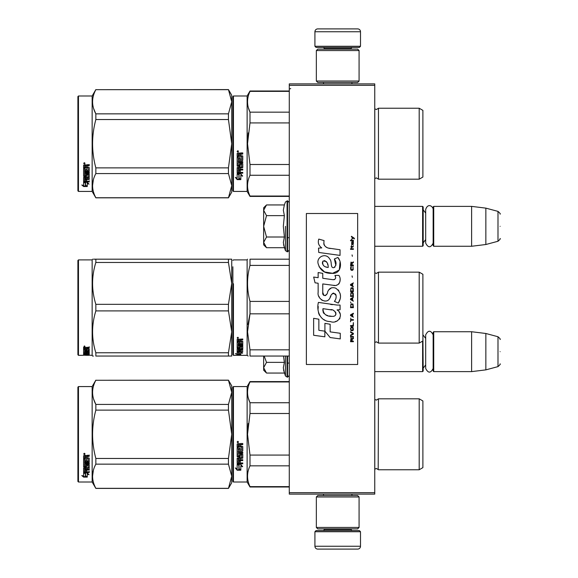 <?xml version="1.0" encoding="UTF-8"?>
<svg xmlns="http://www.w3.org/2000/svg" width="578" height="578" viewBox="0 0 578 578"><rect width="100%" height="100%" fill="white"/><g stroke="black" fill="none" stroke-linecap="round" stroke-linejoin="round"><path stroke-width="0.87" d="M374.754 83.882L374.754 85.306L289.282 85.306L289.282 83.882L374.754 83.882M374.754 492.694L289.282 492.694L289.282 494.118L374.754 494.118L374.754 85.306M289.282 492.694L289.282 85.306M374.754 371.618L422.612 371.618L422.612 341.114M422.612 371.618L423.183 371.047L422.894 332.018M433.724 371.618L433.153 371.047L433.153 332.299L433.724 331.736L471.612 331.736L471.612 371.618L433.724 371.618L433.724 331.736M485.852 333.484L497.99 336.736L497.99 366.618L485.852 369.869L485.852 333.484L471.612 331.736M500.1 351.677C500.1 335.948 500.1 335.948 500.1 351.677C500.1 367.398 500.1 367.398 500.1 351.677M374.754 246.264L422.612 246.264L422.612 206.382L374.754 206.382M422.612 246.264L423.183 245.701L423.183 206.953L422.612 206.382M433.724 246.264L433.153 245.701L433.153 206.953L433.724 206.382L471.612 206.382L471.612 246.264L433.724 246.264L433.724 206.382M485.852 208.131L497.99 211.382L497.99 241.264L485.852 244.516L485.852 208.131L471.612 206.382M500.1 226.323C500.1 210.602 500.1 210.602 500.1 226.323C500.1 242.052 500.1 242.052 500.1 226.323M314.923 531.724L316.065 530.582L359.364 530.582L360.506 531.724L314.923 531.724L314.923 546.253A2.847 2.847 42.8 0 0 317.77 549.1L357.659 549.1A2.847 2.847 -42.8 0 0 360.506 546.253L314.923 546.253M323.499 494.118L323.499 495.541M351.93 494.118L351.93 495.541M351.251 528.87L351.251 529.441A1.142 1.142 -42.2 0 0 352.385 530.582M324.186 528.87L324.186 529.441L351.251 529.441M323.044 530.582A1.142 1.142 42.2 0 0 324.186 529.441M360.506 531.724L360.506 546.253M357.659 549.1L317.77 549.1M360.506 46.276L359.364 47.418L316.065 47.418L314.923 46.276L360.506 46.276L360.506 31.747A2.847 2.847 -137.2 0 0 357.659 28.9L347.689 28.9M351.93 83.882L351.93 82.459M323.499 83.882L323.499 82.459M324.186 49.13L324.186 48.559A1.142 1.142 137.8 0 0 323.044 47.418M351.251 49.13L351.251 48.559L324.186 48.559M352.385 47.418A1.142 1.142 -137.8 0 0 351.251 48.559M314.923 46.276L314.923 31.747L360.506 31.747M327.748 28.9L317.77 28.9A2.847 2.847 137.2 0 0 314.923 31.747M317.77 28.9L357.659 28.9M359.083 50.553L357.659 49.13L317.77 49.13L316.347 50.553L359.083 50.553L359.083 81.036L357.659 82.459L317.77 82.459L316.347 81.036L359.083 81.036M323.326 81.036L352.103 81.036M316.347 81.036L316.347 50.553M316.347 527.447L317.77 528.87L357.659 528.87L359.083 527.447L316.347 527.447L316.347 496.964L317.77 495.541L357.659 495.541L359.083 496.964L316.347 496.964M352.103 496.964L323.326 496.964M359.083 496.964L359.083 527.447M266.09 372.637L263.647 370.195L263.647 367.709L266.509 373.056L284.369 373.056L283.328 367.825L284.369 362.37L283.516 356.048M285.46 356.048L285.46 376.047L287.577 377.174L289.282 375.462M283.531 370.014L285.46 376.047M263.647 356.048L263.647 367.709L266.509 362.37L264.16 356.048M284.369 362.37L266.509 362.37M266.09 247.283L263.647 244.841L263.647 242.363L266.509 247.709L284.369 247.709L283.328 242.478L284.369 237.016L283.328 226.323L284.369 215.63L283.328 210.175L284.369 204.944L266.509 204.944L263.647 210.284L263.647 242.363L266.509 237.016L263.647 226.323L266.509 215.63L284.369 215.63M285.46 226.323L285.46 250.7L285.46 226.323M283.531 244.667L285.46 250.7L287.577 251.82L289.282 250.115M266.509 215.63L263.647 210.284L263.647 207.805L266.082 205.371M284.369 237.016L266.509 237.016M433.153 243.15C430.661 247.962 428.175 247.962 425.69 243.15L425.69 209.503C427.944 202.466 433.276 206.584 433.153 209.503M433.153 368.497C430.661 373.309 428.175 373.309 425.69 368.497L425.69 334.85C428.175 330.038 430.668 330.038 433.153 334.85M232.876 387.144L232.876 434.295L232.876 387.144L233.447 386.574L233.447 482.009L232.876 481.438L232.876 438.745M232.876 438.818L232.876 477.023L232.876 438.818M232.876 429.815L232.876 391.559L232.876 429.815M422.894 437.813L422.894 432.51M289.282 381.957L249.999 381.957L249.999 381.588L289.282 381.588M232.876 434.295L232.876 481.438L232.876 434.295M232.876 431.882L232.876 391.559L232.876 431.882M233.447 482.009L247.124 482.009L247.124 386.574L249.999 381.588M239.09 465.203L237.153 464.329L240.766 464.329L242.587 466.757L240.824 465.984L240.824 470.051L239.09 469.343L239.09 464.835L237.955 464.329M240.824 469.625L239.09 468.924M240.824 465.608L242.587 466.367M237.182 470.21L240.824 470.21L238.887 469.423L238.887 465.297L237.153 464.51L237.153 468.707L235.354 467.949L237.182 470.21L235.846 468.158M239.762 469.784L237.182 469.784M240.311 445.046L240.311 446.115L242.767 446.556L242.767 450.84L242.319 451.259L238.208 451.259L238.208 452.249L242.767 452.249L242.767 453.231L238.208 453.231L238.208 455.999L239.256 455.999L239.704 453.846L242.767 454.25L242.767 458.152L240.311 458.535L240.311 459.727L242.767 459.727L242.767 460.608L238.208 460.608L238.208 462.834L239.256 462.971L239.256 460.969L240.311 460.969L240.311 462.971L242.767 462.971L242.767 463.816L237.153 463.462L237.153 458.152L241.712 457.617L241.539 454.835L240.311 454.987L239.87 457.104L237.153 456.721L237.153 447.813L238.208 447.813L238.374 450.197L239.256 450.197L239.256 448.318L240.311 448.318L240.311 450.197L241.712 450.038L241.539 446.967L237.153 446.967L237.153 443.969L239.176 443.507L239.827 444.186L240.484 443.507L242.767 443.507L242.767 444.598L240.311 445.046L240.759 444.475L242.767 444.475M242.319 451.259L238.208 451.259M242.767 453.007L238.208 453.231M242.767 457.863L240.311 458.535M242.767 460.298L238.208 460.608M237.594 463.816L237.153 463.115M241.712 454.987L241.539 454.59L240.311 454.987M240.311 456.447L239.87 456.837L237.153 456.447M241.712 446.989L237.153 446.816M238.208 458.679L238.208 459.582L239.256 459.727L239.256 458.535L238.208 458.39L238.208 459.279M239.256 458.535L238.208 458.39M238.208 444.771L238.208 446.115L239.256 446.115L239.256 444.598L238.208 444.771M239.256 444.598L238.208 444.648M242.767 463.462L237.594 463.462M242.767 450.645L242.319 451.057M237.861 442.77L237.153 442.018L237.861 441.267L237.861 442.77L237.153 441.975M248.222 423.501L247.536 434.295L249.978 413.617M289.282 486.625L249.999 486.625L249.999 486.994L289.282 486.994M289.282 455.081L249.999 455.081L249.999 465.839L289.282 465.839M249.999 486.625C246.734 479.697 246.734 472.768 249.999 465.839M249.999 455.081L247.536 434.295M289.282 413.501L249.999 413.501L249.999 402.743C246.734 395.814 246.734 388.886 249.999 381.957M248.359 398.278L249.999 402.743L289.282 402.743M374.754 399.398L376.408 400.106L374.79 399.434L374.79 469.148L376.408 468.476L378.453 469.762L419.195 469.762L419.195 398.82L378.453 398.82L378.185 469.336M422.894 430.769L422.894 467.624L419.195 469.762M422.894 434.295L422.894 400.959L419.195 398.82M238.36 441.671L237.919 441.968L238.36 442.329L237.356 442.329L237.356 441.758L237.948 441.671M228.447 488.417L231.735 482.724L231.735 476.236L228.447 464.148L228.447 458.462L231.735 434.295L228.447 410.12L228.447 404.434L231.735 392.346L228.447 380.165L231.735 385.858L231.735 476.236L228.447 488.417L95.847 488.417L92.148 482.009L78.471 482.009L77.9 481.438L77.9 387.144L78.471 386.574L78.471 482.009M93.665 399.239L95.789 404.325M93.361 470.376L92.552 476.236M228.447 410.12L95.847 410.12C91.505 426.232 91.505 442.351 95.847 458.462L95.847 464.148C91.505 472.204 91.505 480.26 95.847 488.323L95.847 488.417M228.447 458.462L95.847 458.462M228.447 404.434L95.847 404.434L95.847 410.12M228.447 380.266L95.847 380.266C91.505 388.322 91.505 396.378 95.847 404.434M228.447 380.165L95.847 380.266M95.847 380.165L92.148 386.574L92.148 482.009M228.447 464.148L95.847 464.148M228.447 488.323L95.847 488.323M92.148 386.574L78.471 386.574M84.973 472.905L85.537 473.093L85.537 476.525L87.271 477.009L87.271 476.604L85.334 476.077L85.334 473.628L85.334 476.583L87.271 477.117L83.629 477.117L83.629 476.604L85.407 476.604M85.537 476.026L87.271 476.496M85.537 473.563L83.6 472.905L87.213 472.905L89.034 474.704L87.271 474.141L87.271 473.664L88.297 473.989M87.271 474.141L87.271 477.009M83.6 455.731L83.6 458.441L87.986 458.441L83.6 458.159L83.6 455.731L85.623 455.312L86.274 455.934L86.931 455.312L89.214 455.312L89.214 456.302L86.758 456.714L87.199 456.042L89.214 456.042L89.214 455.059M86.758 456.714L86.758 457.675L89.214 458.072L89.214 461.533L88.766 462.227L89.214 461.858L89.214 458.072M88.766 462.227L84.655 462.227L84.655 463.079L89.214 463.079L89.214 463.924L84.655 463.924L89.214 463.57L89.214 462.74M84.655 463.924L84.655 466.258L85.703 466.258L85.703 464.784L85.703 465.875M85.703 464.784L89.214 464.784L89.214 467.631L86.758 467.934L86.758 468.346L86.758 467.934M89.214 464.784L89.214 468.036L86.758 468.346L86.758 469.307L89.214 469.307L89.214 470.015L84.655 470.015L84.655 469.589L84.655 471.756L85.703 471.865L85.703 470.297L85.703 471.417M89.214 468.888L89.214 469.589L84.655 469.589M85.703 470.015L86.758 470.015M85.703 470.297L86.758 470.297L86.758 471.417M86.758 470.297L86.758 471.865L89.214 471.865L89.214 472.508L84.041 472.508L84.041 472.053L89.214 472.053L89.214 471.417M84.041 472.508L83.6 472.24L83.6 468.036L83.6 471.793L84.041 472.053M88.159 465.037L88.159 465.413L87.986 464.907L86.931 464.907L86.758 465.413L86.758 465.037M84.041 467.176L83.6 466.468L83.6 459.199L83.6 466.858L86.317 467.176L86.758 465.413L88.159 465.413L87.986 467.718L83.6 468.036M83.6 459.199L84.655 459.199L84.655 460.839M84.655 459.199L84.655 461.157L85.703 461.302L85.703 459.647L85.703 460.977M85.703 459.647L86.758 459.647L86.758 460.977M86.758 459.647L86.758 461.302L88.159 461.157L87.986 458.441M84.655 468.462L84.655 469.192L85.703 469.307L85.703 467.934L85.703 468.346L84.655 468.462L84.655 468.057L84.655 468.772M85.703 456.302L84.655 456.201L84.655 457.675L85.703 457.675L85.703 456.042L84.655 456.201M84.655 468.057L85.703 467.934M84.041 466.786L86.758 466.468M88.766 461.887L84.655 461.887L84.655 462.74M84.309 454.633L84.309 453.246L85.024 453.947L84.309 454.633L84.771 454.229M85.009 453.824L84.807 454.2M83.629 477.117L81.801 475.557L83.6 476.091L83.6 473.042L85.334 473.628M83.6 473.042L83.6 475.593M82.668 475.817L83.629 476.604M83.976 453.614L84.178 454.091L83.976 453.614M84.807 454.091L83.803 454.229L83.803 453.701L84.807 453.622L84.366 453.896L84.807 454.091M422.894 321.426L422.894 316.982M232.876 266.783L232.876 354.762L233.447 355.333L233.447 283.755M232.876 279.723L232.876 284.044M249.999 259.182L289.282 259.182L249.999 259.182C246.734 259.19 246.734 259.19 249.999 259.182C246.734 259.19 246.734 259.19 249.999 259.182L249.999 265.396L289.282 265.396M232.876 335.406C232.876 355.058 232.876 355.058 232.876 335.406M232.876 329.193L232.876 269.89M233.447 355.333L247.124 355.333L247.124 259.898L247.536 259.182M239.09 352.566L237.153 352.168L240.766 352.168L242.587 353.216L240.824 352.898L240.824 354.379L239.09 354.162L239.09 352.168M240.824 353.823L239.09 353.606M240.766 351.93L237.594 351.641M241.25 351.93L240.766 351.641M240.824 352.363L240.824 352.898L241.185 352.428M237.182 354.43L240.824 354.43L238.887 354.184L238.887 352.602L237.153 352.255L237.153 353.946L235.354 353.678L237.182 354.43L237.153 353.859M238.887 353.873L237.182 353.873M240.311 340.175L240.311 340.969L242.767 341.295L242.767 344.329L238.208 344.611L238.208 345.276L242.767 345.276L242.767 345.919L238.208 345.919L238.208 347.66L239.256 347.66L239.704 346.316L242.767 346.576L242.767 348.939L240.311 349.163L240.311 349.827L242.767 349.827L242.767 350.311L238.208 350.311L238.208 351.453L239.256 351.525L239.256 350.499L240.311 350.499L240.311 351.525L242.767 351.525L242.767 351.93L237.153 351.764L237.153 348.939L241.712 348.635L241.539 346.937L240.311 347.038L239.87 348.332L237.153 348.101L237.153 342.212L238.208 342.212L238.374 343.888L239.256 343.888L239.256 342.573L240.311 342.573L240.311 343.888L241.712 343.773L241.539 341.598L237.153 341.598L237.153 339.358L242.767 339.011L242.767 339.835L240.311 340.175L240.759 339.452L242.767 339.452M242.319 344.611L242.319 344.17L238.208 344.17L238.208 344.611M238.208 345.919L238.208 345.463L242.767 345.463L242.767 344.828M242.767 348.447L241.698 348.664M240.311 349.163L240.311 348.722M240.311 349.798L239.256 349.798M238.244 349.798L238.208 350.311M237.594 351.93L237.153 351.236M241.712 347.038L241.539 346.468L240.484 346.468L240.311 347.038M240.311 347.616L237.153 347.616M241.712 341.316L241.712 341.721L241.539 341.193L237.153 341.193M241.539 341.598L241.539 341.193M238.208 349.748L239.256 349.827L239.256 349.163L238.208 349.242L238.208 348.751L238.208 349.748M239.256 349.163L239.256 348.722M238.374 349.163L238.374 348.722M238.208 339.965L238.208 340.969L239.256 340.969L239.256 339.835L238.208 339.965M239.256 339.835L239.256 339.452L238.208 339.582M238.374 339.835L238.374 339.452M240.311 351.402L239.256 351.402M238.208 351.402L237.594 351.402M242.767 343.888L242.319 344.17M237.861 338.433L237.153 337.855L237.861 337.256L237.861 338.094M249.833 300.77L249.999 301.405C246.734 289.405 246.734 277.397 249.999 265.396M289.282 349.834L249.999 349.834L249.999 356.048C246.734 356.048 246.734 356.048 249.999 356.048L289.282 356.048M248.164 356.048L247.124 355.333M249.783 314.678L247.962 324.468M249.999 349.834L247.536 331.83L249.999 313.825L249.999 301.405L289.282 301.405M289.282 313.825L249.999 313.825M378.453 343.086L419.195 343.086L419.195 272.151L378.453 272.151L378.453 343.086L376.408 341.8L374.754 342.516M419.195 272.151L422.894 274.283L422.894 340.948L419.195 343.086M422.894 293.783L422.894 296.651M238.36 337.978L237.356 338.094L237.948 337.263M238.36 337.747L237.948 337.581M230.687 259.182L228.447 259.182L231.735 259.182L231.735 283.401L228.447 262.47L95.847 262.47C91.505 276.421 91.505 290.38 95.847 304.339L95.847 310.899L228.447 310.899L228.447 304.339L95.847 304.339M93.455 259.182L95.847 259.182C91.505 259.19 91.505 259.19 95.847 259.182L228.447 259.182L228.447 262.47M78.471 259.898L77.9 260.468L77.9 354.762L78.471 355.333L78.471 259.898L92.148 259.898L92.552 259.182M231.706 259.182L230.889 259.182M231.735 269.745L231.706 356.048M230.889 356.048L95.847 356.048C91.505 356.048 91.505 356.048 95.847 356.048L95.847 352.768C91.505 338.809 91.505 324.85 95.847 310.899M231.735 356.048L228.447 356.048L228.447 352.768L231.735 331.83L228.447 310.899M231.735 283.401L228.447 304.339M228.447 352.768L95.847 352.768M95.847 262.47L95.847 259.182M92.148 259.898L92.148 355.333L92.552 356.048L93.412 356.048M228.447 356.048L95.847 356.048M85.537 355.297L89.034 355.304L85.537 355.073M85.537 355.181L81.903 355.333M92.148 355.333L87.271 355.087M85.703 350.16L86.758 349.784L86.758 350.68L88.159 350.6L88.159 348.7L88.159 349.199L83.6 349.112L83.6 347.501L89.214 347.241L89.214 347.848L86.758 348.093L87.199 347.371L89.214 347.371L89.214 346.771M87.199 347.848L87.199 347.371M86.758 348.093L86.758 348.664L89.214 348.895L89.214 350.969L88.766 351.149L89.214 350.449M88.766 351.149L84.655 351.149L88.766 351.048M84.655 351.576L89.214 351.576L89.214 351.98L84.655 351.98L84.655 351.149M84.655 351.98L84.655 353.014L85.703 353.014L85.703 352.472M85.703 352.378L89.214 352.378L89.214 353.707L86.758 353.591M89.214 353.707L86.758 353.823L89.214 354.148M84.655 354.278L85.703 354.3M89.214 354.372L84.655 354.372L84.822 354.863L85.703 354.863L85.703 354.459L89.214 354.863M85.703 354.372L84.655 354.112L84.655 353.591L84.655 354.112M85.703 353.895L86.758 353.895M89.214 355L84.041 355L84.041 354.437L84.655 354.437M84.041 355L83.6 354.943L83.6 353.707L88.159 353.548L88.159 352.219L88.159 352.652L86.758 352.652L86.758 352.219L86.758 353.259L86.317 353.382L83.6 353.259L83.6 349.538L84.655 349.538L84.822 350.68L85.703 350.68L85.703 349.784M84.041 354.437L83.6 354.379M84.041 353.382L83.6 352.71M86.758 349.784L86.758 350.16M87.986 349.112L87.986 348.664M83.6 348.613L84.655 348.613M85.703 348.613L86.758 348.613M84.655 353.382L85.703 353.591L85.703 354.148M84.655 353.866L85.703 353.591M85.703 353.266L84.655 353.31M85.703 347.848L84.655 347.942L84.655 347.465L84.655 348.664L85.703 348.664L85.703 347.371L84.655 347.465M84.822 347.848L84.822 347.371M84.041 352.84L84.655 352.84M85.703 352.84L86.758 352.71M84.041 353.042L84.684 353.042M85.674 353.042L86.758 353.042M86.758 354.3L89.214 354.3M84.655 353.815L88.925 353.815M88.159 353.266L89.214 353.158M84.67 350.629L84.655 351.048M85.703 350.629L86.758 350.629M88.145 350.629L88.766 350.629M83.6 347.024L84.309 346.771M84.309 346.814L84.309 345.926L85.024 346.381L84.309 346.554M85.334 355.188L87.271 355.232M83.6 355.232L85.334 355.232M422.894 147.231L422.894 141.928M232.876 96.562L232.876 143.705L232.876 96.562L233.447 95.991L247.124 95.991L249.999 91.006L289.282 91.006M289.282 91.375L249.999 91.375L249.999 91.006M232.876 151.898L232.876 190.856L233.447 191.426L233.447 95.991M232.876 143.705L232.876 190.856L232.876 143.705M232.876 148.235L232.876 186.441L232.876 148.235M232.876 141.299L232.876 100.977L232.876 141.299M233.447 191.426L247.124 191.426L247.124 95.991M239.09 174.621L237.153 173.747L240.766 173.747L242.587 176.174L240.824 175.401L240.824 179.469L239.09 178.761L239.09 174.253L237.955 173.747M240.824 179.036L239.09 178.342M240.824 175.026L242.587 175.784M237.182 179.628L240.824 179.628L238.887 178.84L238.887 174.715L237.153 173.927L237.153 178.125L235.354 177.367L237.182 179.628L235.846 177.576M239.762 179.194L237.182 179.194M240.311 154.463L240.311 155.533L242.767 155.973L242.767 160.258L242.319 160.677L238.208 160.677L238.208 161.667L242.767 161.667L242.767 162.649L238.208 162.649L238.208 165.416L239.256 165.416L239.704 163.263L242.767 163.668L242.767 167.569L240.311 167.952L240.311 169.144L242.767 169.144L242.767 170.026L238.208 170.026L238.208 172.251L239.256 172.388L239.256 170.387L240.311 170.387L240.311 172.388L242.767 172.388L242.767 173.234L237.153 172.88L237.153 167.569L241.712 167.035L241.539 164.253L240.311 164.405L239.87 166.522L237.153 166.132L237.153 157.23L238.208 157.23L238.374 159.615L239.256 159.615L239.256 157.736L240.311 157.736L240.311 159.615L241.712 159.456L241.539 156.385L237.153 156.385L237.153 153.387L239.176 152.924L239.827 153.603L240.484 152.924L242.767 152.924L242.767 154.015L240.311 154.463L240.759 153.893L242.767 153.893M242.319 160.677L238.208 160.677M242.767 162.418L238.208 162.649M242.767 167.28L240.311 167.952M242.767 169.715L238.208 170.026M237.594 173.234L237.153 172.533M241.712 164.405L241.539 164.007L240.311 164.405M240.311 165.864L239.87 166.254L237.153 165.864M241.712 156.407L237.153 156.233M238.208 168.097L238.208 169L239.256 169.144L239.256 167.952L238.208 167.808L238.208 168.697M239.256 167.952L238.208 167.808M238.208 154.189L238.208 155.533L239.256 155.533L239.256 154.015L238.208 154.189M239.256 154.015L238.208 154.066M242.767 172.88L237.594 172.88M242.767 160.055L242.319 160.474M237.861 152.187L237.153 151.436L237.861 150.685L237.861 152.187L237.153 151.393M248.222 132.911L247.536 143.705L249.978 123.035M289.282 196.043L249.999 196.043L249.999 196.412L289.282 196.412M289.282 164.499L249.999 164.499L249.999 175.257L289.282 175.257M249.999 196.043C246.734 189.114 246.734 182.186 249.999 175.257M249.999 164.499L247.536 143.705M289.282 122.919L249.999 122.919L249.999 112.161C246.734 105.232 246.734 98.303 249.999 91.375M248.359 107.696L249.999 112.161L289.282 112.161M378.453 179.18L419.195 179.18L419.195 108.238L378.453 108.238L378.453 179.18L376.408 177.894L374.754 178.602M422.894 140.187L422.894 177.041L419.195 179.18M422.894 143.705L422.894 110.376L419.195 108.238M238.36 151.089L237.919 151.385L238.36 151.747L237.356 151.747L237.356 151.176L237.948 151.089M228.447 197.835L231.735 192.142L231.735 185.654L228.447 173.566L228.447 167.88L231.735 143.705L228.447 119.538L228.447 113.852L231.735 101.764L228.447 89.583L231.735 95.276L231.735 185.654L228.447 197.835L95.847 197.835L92.148 191.426L78.471 191.426L77.9 190.856L77.9 96.562L78.471 95.991L78.471 191.426M93.665 108.657L95.789 113.743M93.361 179.794L92.552 185.654M228.447 119.538L95.847 119.538C91.505 135.649 91.505 151.768 95.847 167.88L95.847 173.566C91.505 181.622 91.505 189.678 95.847 197.734L95.847 197.835M228.447 167.88L95.847 167.88M228.447 113.852L95.847 113.852L95.847 119.538M228.447 89.677L95.847 89.677C91.505 97.74 91.505 105.796 95.847 113.852M228.447 89.583L95.847 89.677M95.847 89.583L92.148 95.991L92.148 191.426M228.447 173.566L95.847 173.566M228.447 197.734L95.847 197.734M92.148 95.991L78.471 95.991M84.973 182.323L85.537 182.511L85.537 185.943L87.271 186.427L87.271 186.022L85.334 185.495L85.334 183.045L85.334 186L87.271 186.535L83.629 186.535L83.629 186.022L85.407 186.022M85.537 185.444L87.271 185.914M85.537 182.98L83.6 182.323L87.213 182.323L89.034 184.122L87.271 183.558L87.271 183.082L88.297 183.407M87.271 183.558L87.271 186.427M83.6 165.149L83.6 167.858L87.986 167.858L83.6 167.569L83.6 165.149L85.623 164.73L86.274 165.351L86.931 164.73L89.214 164.73L89.214 165.72L86.758 166.132L87.199 165.46L89.214 165.46L89.214 164.477M86.758 166.132L86.758 167.093L89.214 167.49L89.214 170.951L88.766 171.644L89.214 171.276L89.214 167.49M88.766 171.644L84.655 171.644L84.655 172.497L89.214 172.497L89.214 173.335L84.655 173.335L89.214 172.981L89.214 172.157M84.655 173.335L84.655 175.676L85.703 175.676L85.703 174.202L85.703 175.293M85.703 174.202L89.214 174.202L89.214 177.049L86.758 177.352L86.758 177.764L86.758 177.352M89.214 174.202L89.214 177.453L86.758 177.764L86.758 178.725L89.214 178.725L89.214 179.433L84.655 179.433L84.655 179.007L84.655 181.174L85.703 181.282L85.703 179.715L85.703 180.835M89.214 178.306L89.214 179.007L84.655 179.007M85.703 179.433L86.758 179.433M85.703 179.715L86.758 179.715L86.758 180.835M86.758 179.715L86.758 181.282L89.214 181.282L89.214 181.926L84.041 181.926L84.041 181.47L89.214 181.47L89.214 180.835M84.041 181.926L83.6 181.658L83.6 177.453L83.6 181.21L84.041 181.47M88.159 174.455L88.159 174.831L87.986 174.325L86.931 174.325L86.758 174.831L86.758 174.455M84.041 176.593L83.6 175.885L83.6 168.617L83.6 176.276L86.317 176.593L86.758 174.831L88.159 174.831L87.986 177.135L83.6 177.453M83.6 168.617L84.655 168.617L84.655 170.257M84.655 168.617L84.655 170.575L85.703 170.72L85.703 169.065L85.703 170.394M85.703 169.065L86.758 169.065L86.758 170.394M86.758 169.065L86.758 170.72L88.159 170.575L87.986 167.858M84.655 177.88L84.655 178.609L85.703 178.725L85.703 177.352L85.703 177.764L84.655 177.88L84.655 177.475L84.655 178.19M85.703 165.72L84.655 165.611L84.655 167.093L85.703 167.093L85.703 165.46L84.655 165.611M84.655 177.475L85.703 177.352M84.041 176.203L86.758 175.885M88.766 171.305L84.655 171.305L84.655 172.157M84.309 164.051L84.309 162.664L85.024 163.364L84.309 164.051L84.771 163.646M85.009 163.242L84.807 163.617M83.629 186.535L81.801 184.974L83.6 185.509L83.6 182.46L85.334 183.045M83.6 182.46L83.6 185.011M82.668 185.235L83.629 186.022M84.807 163.509L83.803 163.646L83.803 163.119L84.807 163.039L84.366 163.314L84.807 163.509M354.357 238.887L354.357 238.288L351.446 236.294L351.446 236.893L352.717 237.789L351.446 239.48L353.144 238.085L354.357 238.887M353.382 341.706L353.382 341.107L352.11 341.107L352.11 339.416L353.382 338.621L353.382 337.92L351.988 338.816L351.019 338.123L350.535 341.706L353.382 341.706M350.535 337.126L353.382 337.126L353.382 336.526L350.535 336.526L350.535 337.126M350.535 335.731L353.382 334.142L353.382 333.34L350.535 331.75L350.535 332.35L353.021 333.744L350.535 335.132L350.535 335.731M350.535 328.564L350.962 330.652L352.963 330.652L353.382 329.359L352.963 327.271L351.2 327.069L350.535 328.564M350.535 325.58L350.535 326.18L353.382 326.18L353.382 322.596L353.021 325.58L350.535 325.58M353.382 313.832L353.382 313.24L350.535 314.829L350.535 315.624L353.382 317.221L352.659 316.224L352.659 314.23L353.382 313.832M352.963 303.977L350.962 303.977L350.535 307.662L353.382 307.662L352.963 303.977M350.962 302.886L350.535 301.991L350.962 302.886M350.535 299.599L353.382 301.196L352.659 300.199L352.659 298.205L353.382 297.215L350.535 298.804L350.535 299.599M353.201 293.133L352.414 292.432L350.962 292.735L350.535 296.413L353.382 296.413L353.201 293.133M353.201 288.35L352.414 287.656L350.962 287.952L350.535 291.637L353.382 291.637L353.201 288.35M352.356 277.303L352.053 275.908L352.356 277.303M350.535 249.335L353.382 249.335L353.382 248.735L350.535 248.735L350.535 249.335M353.324 242.666L353.382 241.575L351.749 241.871L351.684 244.66L351.807 242.37L352.659 244.754L353.266 244.357L353.324 242.666M350.839 318.016L350.535 321.794L350.839 320.205L353.382 320.205L353.382 319.605L350.839 319.605L350.839 318.016M353.382 282.88L350.535 284.47L350.535 285.265L353.382 286.861L352.659 285.864L352.659 283.877L353.382 282.88M352.898 247.146L353.382 245.751L352.775 246.647L351.684 246.647L351.446 245.556L351.446 246.647L350.962 246.647L351.446 247.94L351.684 247.146L352.898 247.146M352.963 266.552L352.963 269.146L352.414 269.738L351.077 269.442L351.265 266.458L350.716 266.957L350.593 269.24L351.2 270.237L352.414 270.338L353.201 269.637L352.963 266.552M353.382 265.064L352.11 265.064L352.11 263.373L353.382 262.571L353.382 261.877L351.988 262.773L351.019 262.072L350.535 265.656L353.382 265.656L353.382 265.064M352.356 256.3L352.053 254.912L352.356 256.3M353.382 240.773L353.382 240.275L350.535 240.275L350.535 240.773L353.382 240.773M330.341 248.497C325.306 247.861 323.218 245.224 324.085 240.6L318.789 239.09C317.64 242.681 318.63 245.628 321.758 247.919L318.507 248.099L318.745 252.463L340.037 255.404L340.037 249.761L328.369 248.085M337.884 257.441L334.366 258.995C336.728 262.311 336.584 265.194 333.932 267.621C329.944 268.438 332.364 261.292 329.677 258.966C325.869 252.037 315.407 257.246 318.435 264.543C320.566 270.742 325.089 273.669 332.01 273.315C340.89 274.384 342.675 262.795 337.884 257.441L339.481 260.201M322.77 292.417L322.77 283.928L332.899 285.25C338.946 287.215 342.147 279.868 338.896 275.403L334.944 275.403C336.317 278.076 335.623 279.506 332.877 279.694L322.762 278.278L322.762 273.351L318.138 272.549L318.138 277.678L313.659 277.064L315.053 282.815L318.138 283.234L318.138 292.417C316.91 298.891 326.917 305.011 330.038 297.749C331.086 293.927 332.95 292.743 335.652 294.188C336.598 296.774 336.179 299.173 334.402 301.369L338.311 303.082C341.945 297.085 341.056 292.1 335.652 288.133C331.743 286.926 329.055 288.249 327.582 292.092C327.531 295.806 322.069 297.005 322.77 292.417L323.904 295.474M337.053 305.061L318.406 302.402C316.209 310.87 320.183 321.57 330.341 321.556C337.892 324.67 344.661 314.381 337.053 309.902L340.074 309.729L340.074 305.061L337.053 305.061M324.915 323.355L324.915 331.172L330.146 337.53L340.261 338.91L340.261 333.275L330.146 331.88L330.146 324.258L324.915 323.355M313.63 335.269L324.858 336.808L324.858 331.165L318.861 330.32L318.861 319.215L313.63 318.312L313.63 335.269M357.659 213.506L306.376 213.506L306.376 364.494L357.659 364.494L357.659 213.506M327.112 247.615L326.05 246.958M324.345 245.339L323.752 243.851M318.471 243.483L318.731 244.212M334.366 258.995L335.883 265.403M335.016 267.029L333.874 267.636M319.056 266.718L324.59 271.963L332.61 273.3L339.329 269.991L340.045 262.072M338.311 303.082L340.189 298.783M340.399 295.488L340.153 293.646M338.773 290.561L338.217 289.867M331.469 287.822L328.745 289.939M326.613 294.209L325.97 295.156M325.689 295.401L325.082 295.661M329.561 298.747L330.811 296.384M331.902 294.231L332.22 293.812M332.74 293.371L333.434 293.104M333.658 293.075L336.121 295.459M336.165 296.919L335.926 298.327M318.861 296.247L319.403 297.446M321.368 299.758L322.517 300.444M324.374 300.994L325.248 301.066M327.35 300.712L328.6 299.917M334.944 275.403L335.572 277.093M334.633 279.528L333.535 279.723M333.679 285.33L334.59 285.373M336.085 285.308L337.205 284.99M338.462 284.268L339.192 283.545M339.886 281.941L340.117 279.723M332.408 304.678L330.558 304.418M335.327 321.549L337.212 321.021M339.553 319.049L340.023 318.03M340.384 315.949L340.363 315.039M340.196 314.013L339.011 311.629M318.254 306.55L318.052 309.179M318.456 312.712L319.424 315.227M323.774 319.562L324.865 320.14M327.502 267.361L325.782 266.884M323.55 265.634L322.473 263.669M322.437 263.46L322.466 262.051M324.15 260.642L325.183 260.815M326.288 261.494L327.076 262.708M327.459 263.698L327.813 264.97M330.341 309.678C335.088 308.731 338.715 316.65 332.321 316.354C326.274 316.592 323.153 314.027 322.965 308.659L331.786 309.967M333.708 310.668L334.2 310.95M335.442 311.99L335.861 312.893M335.948 313.63L335.89 314.078M335.869 314.584L334.973 315.74M333.361 316.347L332.993 316.368M331.396 316.26L329.316 315.964M327.849 315.639L325.573 314.779M323.918 313.514L322.979 311.701M322.849 310.617L322.885 309.403M351.749 341.107L350.839 341.107L351.2 338.621L351.684 338.918L351.749 341.107M350.897 328.564L351.265 327.668L352.659 327.668L352.84 330.06L351.265 330.255L350.897 328.564M352.414 314.331L352.414 316.123L350.781 315.227L352.414 314.331M350.897 305.271L351.265 304.375L352.659 304.375L353.021 307.062L350.897 307.062L350.897 305.271M352.414 298.306L352.414 300.098L350.781 299.202L352.414 298.306M350.897 294.029L351.265 293.133L352.659 293.133L353.021 295.82L350.897 295.82L350.897 294.029M350.897 289.246L351.265 288.35L352.659 288.35L353.021 291.037L350.897 291.037L350.897 289.246M352.717 242.269L352.898 244.256L352.356 243.36L352.717 242.269M352.414 283.971L352.414 285.763L350.781 284.867L352.414 283.971M351.749 265.064L350.839 265.064L351.2 262.571L351.684 262.874L351.749 265.064M328.203 267.469C323.825 267.058 322.069 264.941 322.95 261.097C326.548 260.88 328.297 263.004 328.203 267.469M287.577 356.048L287.577 377.174M287.064 356.048L287.064 377.174M284.369 204.944L285.46 201.953L287.577 200.826L287.577 251.82M287.064 200.826L287.064 251.82M374.79 342.472L374.79 272.765L376.408 273.43L378.453 272.151M240.759 339.835L240.759 339.452M242.319 349.163L242.319 348.664M241.539 346.937L241.539 346.468M240.484 346.937L240.484 346.468M239.87 348.332L239.87 347.848M237.594 348.332L237.594 347.848M374.79 178.566L374.79 108.852L376.408 109.524L378.453 108.238M287.577 363.071L289.282 363.071M425.69 364.906L423.183 368.2M425.69 338.448L423.183 335.153M485.852 369.869L471.612 371.618M497.99 336.736C499.977 338.498 500.685 339.416 500.1 339.481M497.99 366.618C499.977 364.848 500.685 363.93 500.1 363.865M287.577 237.724L289.282 237.724M425.69 239.552L423.183 242.847M425.69 213.094L423.183 209.8M485.852 244.516L471.612 246.264M497.99 211.382C499.977 213.152 500.685 214.07 500.1 214.135M497.99 241.264C499.977 239.502 500.685 238.584 500.1 238.519M287.577 200.826L289.282 202.538M290.712 88.586L289.853 88.868M233.447 386.574L247.124 386.574M247.124 482.009L249.999 486.994M378.453 398.82L376.408 400.106M232.876 260.468L233.447 259.898L247.124 259.898M81.866 355.333L78.471 355.333M247.124 191.426L249.999 196.412"/></g></svg>
